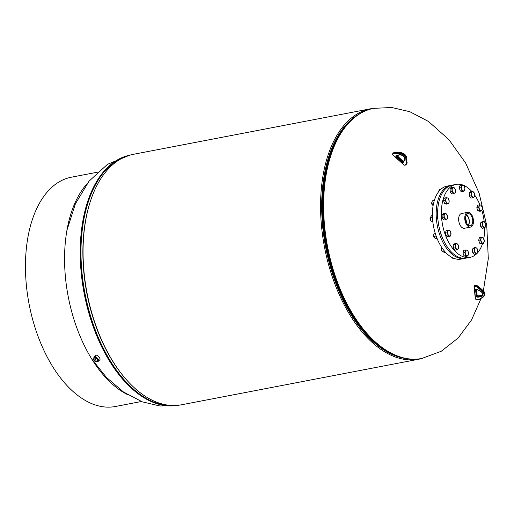 <?xml version="1.0" encoding="UTF-8"?>
<svg xmlns="http://www.w3.org/2000/svg" width="514" height="514" viewBox="0 0 514 514"><rect width="100%" height="100%" fill="white"/><g stroke="black" fill="none" stroke-linecap="round" stroke-linejoin="round"><path stroke-width="0.77" d="M370.774 108.743L133.261 154.341A127.523 71.53 79.1 0 0 100.024 179.964A127.523 71.53 79.1 0 0 86.397 216.593A127.523 71.53 79.1 0 0 114.763 364.342A127.523 71.53 79.1 0 0 181.352 404.814L418.865 359.209A127.523 71.53 -100.9 0 1 324.572 247.465A127.523 71.53 -100.9 0 1 370.774 108.743A127.523 71.53 -100.9 0 1 374.436 108.21M422.463 358.348A127.523 71.53 -100.9 0 1 418.865 359.209M392.831 354.39A126.193 70.784 -100.9 0 1 325.902 247.208A126.193 70.784 -100.9 0 1 348.376 122.859M357.519 115.02A126.637 71.035 79.1 0 0 325.664 247.253A126.637 71.035 79.1 0 0 404.222 358.284M114.763 364.342L114.455 363.867A126.637 71.035 -100.9 0 1 86.281 217.146L86.397 216.593M97.043 360.892A2.326 1.034 -133.7 0 0 97.152 360.912A2.326 1.034 -133.7 0 0 97.711 360.77L97.859 360.635A2.326 1.034 -133.7 0 0 96.574 357.847A2.326 1.034 -133.7 0 0 94.653 357.262L94.499 357.41A2.326 1.034 -133.7 0 0 94.351 358.072M96.825 361.104A3.097 1.375 -133.7 0 0 98.392 361.194L99.819 359.826A3.097 1.375 -133.7 0 0 98.11 356.106A3.097 1.375 -133.7 0 0 95.54 355.347L94.113 356.716A3.097 1.375 -133.7 0 0 94.133 358.284M98.392 361.194A3.097 1.375 -133.7 0 0 96.683 357.474A3.097 1.375 -133.7 0 0 94.113 356.716M471.91 224.547A6.194 3.47 79.1 0 0 472.064 217.338A6.194 3.47 79.1 0 0 467.862 213.651A6.194 3.47 79.1 0 0 466.352 214.871A6.194 3.47 79.1 0 0 466.134 221.907A6.194 3.47 79.1 0 0 470.194 225.807A6.194 3.47 79.1 0 0 471.91 224.547M468.389 225.267A6.014 3.373 79.1 0 0 468.55 225.036A6.014 3.373 79.1 0 0 469.121 219.504A6.014 3.373 79.1 0 0 466.384 214.813M468.203 225.119A5.718 3.206 79.1 0 0 468.421 224.804A5.718 3.206 79.1 0 0 468.941 219.459A5.718 3.206 79.1 0 0 466.262 215.025M466.346 222.446A5.718 3.206 79.1 0 0 465.53 218.193M465.755 213.837A7.517 4.215 79.1 0 0 465.53 222.485A7.517 4.215 79.1 0 0 470.548 227.092A7.517 4.215 79.1 0 0 472.507 225.582A7.517 4.215 79.1 0 0 472.732 216.934A7.517 4.215 79.1 0 0 467.714 212.327A7.517 4.215 79.1 0 0 465.755 213.837M467.714 212.327L461.604 213.496A7.517 4.215 79.1 0 0 459.644 215.006A7.517 4.215 79.1 0 0 459.42 223.654A7.517 4.215 79.1 0 0 464.438 228.267L470.548 227.092M97.711 360.77A2.326 1.034 -133.7 0 0 97.23 358.817A2.326 1.034 -133.7 0 0 95.064 357.275A2.326 1.034 -133.7 0 0 94.499 357.41M96.343 358.091L94.582 357.853L93.439 358.952L94.724 361.188L96.491 361.419L97.634 360.327L96.343 358.091L95.199 359.183L93.439 358.952M96.491 361.419L95.199 359.183M465.523 258.201A37.143 20.836 -100.9 0 1 464.81 258.362A37.143 20.836 -100.9 0 1 440.023 235.592A37.143 20.836 -100.9 0 1 441.121 192.866A37.143 20.836 -100.9 0 1 450.804 185.406A37.143 20.836 -100.9 0 1 451.523 185.291M464.81 258.362L461.032 259.088A37.143 20.836 -100.9 0 1 436.245 236.318A37.143 20.836 -100.9 0 1 437.343 193.592A37.143 20.836 -100.9 0 1 447.026 186.126L450.804 185.406M437.677 216.208A1.992 1.118 79.1 0 0 437.857 218.97M440.935 233.812A1.992 1.118 79.1 0 0 441.834 236.324M471.762 191.42A37.143 20.836 79.1 0 0 456.014 184.404L452.243 185.13A37.143 20.836 79.1 0 0 442.56 192.589A37.143 20.836 79.1 0 0 441.462 235.316A37.143 20.836 79.1 0 0 466.249 258.086L470.021 257.36A37.143 20.836 79.1 0 0 476.966 253.453M456.014 184.404A37.143 20.836 79.1 0 0 446.332 191.863A37.143 20.836 79.1 0 0 445.233 234.59A37.143 20.836 79.1 0 0 470.021 257.36M477.795 252.541A37.143 20.836 79.1 0 0 479.703 249.9A37.143 20.836 79.1 0 0 482.556 243.54M483.764 238.779A37.143 20.836 79.1 0 0 484.631 227.651M484.214 221.714A37.143 20.836 79.1 0 0 481.888 210.464M479.941 204.932A37.143 20.836 79.1 0 0 474.705 195.147M441.346 248.32A1.503 0.842 79.1 0 0 441.308 248.416A1.503 0.842 79.1 0 0 441.725 250.594A1.503 0.842 79.1 0 0 441.796 250.665M441.487 247.992A1.767 0.989 79.1 0 0 441.385 248.204A1.767 0.989 79.1 0 0 441.873 250.761A1.767 0.989 79.1 0 0 442.046 250.922A2.872 1.613 -100.9 0 1 441.603 249.791A2.872 1.613 -100.9 0 1 441.487 247.973A2.872 1.613 -100.9 0 1 441.5 247.902M455.25 247.832L457.01 249.817L458.584 248.551L458.7 246.887L458.398 245.3L456.638 243.315L455.063 244.58L455.25 247.832L453.444 248.178L453.258 244.927L455.063 244.58M457.01 249.817L455.205 250.164L453.444 248.178M453.258 244.927L454.832 243.662L456.638 243.315M458.7 246.887A2.872 1.613 -100.9 0 1 458.006 249.142A2.872 1.613 -100.9 0 1 456.336 248.782A2.872 1.613 -100.9 0 1 455.365 246.167A2.872 1.613 79.1 0 1 456.059 243.906A2.872 1.613 -100.9 0 1 457.723 244.266A2.872 1.613 -100.9 0 1 458.7 246.887M442.091 250.999A2.872 1.613 -100.9 0 1 442.053 250.935L441.603 249.791L441.751 247.093M441.487 247.973L442.117 248.011M444.321 250.954L442.297 251.34L444.224 252.348L445.342 252.13M127.53 394.611A116.742 65.484 -100.9 0 1 89.301 354.904A116.742 65.484 -100.9 0 1 87.046 183.749M97.377 172.209L71.414 177.195A116.742 65.484 79.1 0 0 26.548 246.675A116.742 65.484 79.1 0 0 50.173 362.415A116.742 65.484 79.1 0 0 115.438 406.49L141.401 401.505M433.649 234.93A1.503 0.842 79.1 0 0 433.604 235.026A1.503 0.842 79.1 0 0 434.022 237.205A1.503 0.842 79.1 0 0 434.099 237.275M433.784 234.602A1.767 0.989 79.1 0 0 433.688 234.814A1.767 0.989 79.1 0 0 434.176 237.372A1.767 0.989 79.1 0 0 434.349 237.532A2.872 1.613 -100.9 0 1 433.752 234.937A2.872 1.613 -100.9 0 1 433.79 234.59A2.872 1.613 -100.9 0 1 433.79 234.577L434.124 233.324L435.114 232.881M447.199 232.758L448.324 235.785L450.245 236.202L450.855 234.853L450.694 232.039L449.923 230.568L449.172 230.317L448.002 230.15L447.199 232.758L445.394 233.105L446.197 230.497L448.002 230.15M450.245 236.202L448.439 236.549L446.518 236.132L445.394 233.105M446.518 236.132L448.324 235.785M450.855 234.853A2.872 1.613 -100.9 0 1 449.493 235.952A2.872 1.613 -100.9 0 1 447.97 234.236A2.872 1.613 -100.9 0 1 447.81 231.416A2.872 1.613 79.1 0 1 449.172 230.317A2.872 1.613 -100.9 0 1 450.694 232.039A2.872 1.613 -100.9 0 1 450.855 234.853M430.154 218.154A1.503 0.842 79.1 0 0 430.115 218.251A1.503 0.842 79.1 0 0 430.52 220.416A1.503 0.842 79.1 0 0 430.533 220.429A1.503 0.842 79.1 0 0 430.539 220.435L430.681 220.596A1.767 0.989 79.1 0 0 430.854 220.757A2.872 1.613 -100.9 0 1 430.411 219.626A2.872 1.613 -100.9 0 1 430.295 217.807A2.872 1.613 -100.9 0 1 430.308 217.737M430.295 217.827A1.767 0.989 79.1 0 0 430.192 218.039A1.767 0.989 79.1 0 0 430.674 220.583A1.767 0.989 79.1 0 0 430.681 220.596M443.871 214.415L444.057 217.666L445.818 219.651L446.814 218.977L447.392 218.386L447.508 216.722L446.537 214.1L445.445 213.149L443.871 214.415L442.066 214.762L443.64 213.496L445.445 213.149M445.818 219.651L444.012 219.998L442.252 218.013L442.066 214.762M442.252 218.013L444.057 217.666M446.814 218.977A2.872 1.613 -100.9 0 1 445.143 218.617A2.872 1.613 -100.9 0 1 444.173 216.002A2.872 1.613 -100.9 0 1 444.867 213.74A2.872 1.613 79.1 0 1 446.537 214.1A2.872 1.613 -100.9 0 1 447.508 216.722A2.872 1.613 -100.9 0 1 446.814 218.977M431.805 202.484A1.503 0.842 79.1 0 0 431.766 202.587A1.503 0.842 79.1 0 0 431.818 204.135A1.503 0.842 79.1 0 0 432.184 204.758A1.503 0.842 79.1 0 0 432.255 204.835M431.946 202.156A1.767 0.989 79.1 0 0 431.844 202.368A1.767 0.989 79.1 0 0 431.908 204.199A1.767 0.989 79.1 0 0 432.332 204.925A1.767 0.989 79.1 0 0 432.505 205.086A2.872 1.613 -100.9 0 1 431.914 202.49A2.872 1.613 -100.9 0 1 431.946 202.143A2.872 1.613 -100.9 0 1 431.946 202.137L432.113 204L433.084 205.857M446.158 197.71L445.355 200.319L446.48 203.338L448.401 203.756L449.011 202.413L449.204 201.147L448.086 198.121L446.158 197.71L444.353 198.057L443.556 200.666L445.355 200.319M446.48 203.338L444.674 203.685L446.602 204.103L448.401 203.756M444.674 203.685L443.556 200.666M447.649 203.505A2.872 1.613 -100.9 0 1 446.126 201.79A2.872 1.613 -100.9 0 1 445.966 198.976A2.872 1.613 -100.9 0 1 447.328 197.877A2.872 1.613 79.1 0 1 448.851 199.593A2.872 1.613 -100.9 0 1 449.011 202.413A2.872 1.613 -100.9 0 1 447.649 203.505M438.153 192.127A1.503 0.842 79.1 0 0 438.114 192.223A1.503 0.842 79.1 0 0 438.031 192.538M438.256 192.217A2.872 1.613 -100.9 0 1 438.294 191.78A1.767 0.989 79.1 0 0 438.191 192.011A1.767 0.989 79.1 0 0 438.089 192.461M453.444 187.115L451.87 188.387L452.057 191.638L453.817 193.624L454.813 192.949L455.391 192.358L455.205 189.101L453.444 187.115L451.645 187.462L450.071 188.734L451.87 188.387M452.057 191.638L450.251 191.985L452.012 193.971L453.817 193.624M450.251 191.985L450.071 188.734M453.149 192.589A2.872 1.613 -100.9 0 1 452.172 189.968A2.872 1.613 -100.9 0 1 452.866 187.713A2.872 1.613 -100.9 0 1 454.537 188.073A2.872 1.613 79.1 0 1 455.507 190.688A2.872 1.613 -100.9 0 1 454.813 192.949A2.872 1.613 -100.9 0 1 453.149 192.589M463.782 185.483L461.861 185.066L461.058 187.674L462.176 190.7L464.103 191.112L464.907 188.503L463.782 185.483M464.103 191.112L462.298 191.459L460.377 191.047L459.253 188.021L460.056 185.413L461.861 185.066M460.377 191.047L462.176 190.7M459.253 188.021L461.058 187.674M461.829 189.146A2.872 1.613 -100.9 0 1 461.668 186.331A2.872 1.613 -100.9 0 1 463.03 185.233A2.872 1.613 -100.9 0 1 464.553 186.955A2.872 1.613 79.1 0 1 464.714 189.769A2.872 1.613 -100.9 0 1 463.352 190.867A2.872 1.613 -100.9 0 1 461.829 189.146M474.396 193.238L472.636 191.253L471.062 192.519L471.248 195.77L473.009 197.755L474.583 196.489L474.396 193.238M473.009 197.755L471.203 198.102L469.443 196.117L469.263 192.866L470.837 191.6L472.636 191.253M469.443 196.117L471.248 195.77M469.263 192.866L471.062 192.519M471.364 194.106A2.872 1.613 -100.9 0 1 472.058 191.844A2.872 1.613 -100.9 0 1 473.728 192.204A2.872 1.613 -100.9 0 1 474.698 194.825A2.872 1.613 79.1 0 1 474.004 197.087A2.872 1.613 -100.9 0 1 472.34 196.727A2.872 1.613 -100.9 0 1 471.364 194.106M482.447 208.311L481.322 205.285L479.401 204.868L478.598 207.483L479.723 210.502L481.644 210.92L482.447 208.311M479.723 210.502L477.917 210.849L479.838 211.267L481.644 210.92M477.917 210.849L476.793 207.829L478.598 207.483M476.793 207.829L477.596 205.214L479.401 204.868M479.209 206.133A2.872 1.613 -100.9 0 1 480.571 205.041A2.872 1.613 -100.9 0 1 482.093 206.756A2.872 1.613 -100.9 0 1 482.254 209.571A2.872 1.613 79.1 0 1 480.892 210.669A2.872 1.613 -100.9 0 1 479.369 208.954A2.872 1.613 -100.9 0 1 479.209 206.133M485.775 226.655L485.589 223.404L483.828 221.418L482.254 222.684L482.44 225.935L484.201 227.92L485.775 226.655M482.44 225.935L480.635 226.282L482.395 228.267L484.201 227.92M480.635 226.282L480.449 223.031L482.254 222.684M480.449 223.031L482.023 221.765L483.828 221.418M483.25 222.009A2.872 1.613 -100.9 0 1 484.92 222.369A2.872 1.613 -100.9 0 1 485.891 224.991A2.872 1.613 -100.9 0 1 485.197 227.246A2.872 1.613 79.1 0 1 483.526 226.892A2.872 1.613 -100.9 0 1 482.556 224.271A2.872 1.613 -100.9 0 1 483.25 222.009M483.488 243.36L484.291 240.751L483.166 237.731L482.415 237.481L481.245 237.314L480.442 239.922L481.56 242.949L483.488 243.36L481.682 243.707L479.761 243.295L481.56 242.949M479.761 243.295L478.637 240.269L480.442 239.922M478.637 240.269L479.44 237.661L481.245 237.314M482.415 237.481A2.872 1.613 -100.9 0 1 483.937 239.203A2.872 1.613 -100.9 0 1 484.098 242.017A2.872 1.613 -100.9 0 1 482.736 243.116A2.872 1.613 79.1 0 1 481.213 241.394A2.872 1.613 -100.9 0 1 481.053 238.58A2.872 1.613 -100.9 0 1 482.415 237.481M476.202 253.955L477.776 252.682L477.59 249.431L476.915 248.403L475.829 247.446L474.255 248.718L474.441 251.969L476.202 253.955L474.396 254.302L472.636 252.316L474.441 251.969M472.636 252.316L472.45 249.059L474.255 248.718M472.45 249.059L474.024 247.793L475.829 247.446M476.915 248.403A2.872 1.613 -100.9 0 1 477.891 251.018A2.872 1.613 -100.9 0 1 477.198 253.28A2.872 1.613 -100.9 0 1 475.527 252.92A2.872 1.613 79.1 0 1 474.557 250.299A2.872 1.613 -100.9 0 1 475.251 248.044A2.872 1.613 -100.9 0 1 476.915 248.403M465.864 255.587L467.785 256.004L468.588 253.396L468.235 251.841L467.47 250.369L465.543 249.958L464.74 252.567L465.864 255.587L464.058 255.933L462.941 252.914L464.74 252.567M467.785 256.004L465.986 256.351L464.058 255.933M462.941 252.914L463.737 250.305L465.543 249.958M468.235 251.841A2.872 1.613 -100.9 0 1 468.395 254.661A2.872 1.613 -100.9 0 1 467.033 255.754A2.872 1.613 -100.9 0 1 465.511 254.038A2.872 1.613 79.1 0 1 465.35 251.217A2.872 1.613 -100.9 0 1 466.712 250.125A2.872 1.613 -100.9 0 1 468.235 251.841M434.375 237.577A2.872 1.613 -100.9 0 1 434.356 237.545L435.538 238.875L437.112 238.567M435.185 233.118L434.124 233.324M436.142 236.022L433.957 236.44L433.752 234.937M433.957 236.44L434.459 237.712M430.899 220.834A2.872 1.613 -100.9 0 1 430.867 220.769L433.032 222.183M432.415 215.578L431.4 215.771L430.295 217.807M432.48 217.55L430.289 217.968L430.411 219.626L431.105 221.174L432.73 220.866M434.439 200.107L432.287 200.878L431.914 202.49M434.324 200.486L432.287 200.878M433.488 203.737L432.113 204M440.626 189.505L439.399 189.743L438.294 191.78A2.872 1.613 -100.9 0 1 438.307 191.709M454.209 258.458L453.078 258.677L451.96 257.456M481.098 298.409L471.563 319.92L458.154 337.994L441.269 351.255L421.769 358.483A127.356 71.44 -100.9 0 1 350.574 310.398A127.356 71.44 -100.9 0 1 324.803 184.141A127.356 71.44 -100.9 0 1 373.749 108.338L391.771 107.51L409.786 111.699L428.503 121.471L448.985 139.718L465.633 163.034L479.093 193.078L486.752 225.524L488.3 258.671L483.391 290.744M392.625 354.294A126.187 70.784 -100.9 0 1 348.672 310.141A126.187 70.784 -100.9 0 1 348.222 123.026M407.448 358.836A127.254 71.382 -100.9 0 1 390.081 353.022L388.847 352.366A126.29 70.842 -100.9 0 1 348.935 310.148A126.29 70.842 -100.9 0 1 345.427 126.219L346.333 125.153A127.254 71.382 -100.9 0 1 360.308 113.318M421.544 358.528A127.356 71.44 -100.9 0 1 421.319 358.566C411.136 360.468 400.727 358.618 390.081 353.022A127.254 71.382 -100.9 0 1 349.867 310.482A127.254 71.382 -100.9 0 1 346.333 125.153C354.146 116.003 363.135 110.433 373.299 108.428A127.356 71.44 -100.9 0 1 373.524 108.383M421.769 358.483L421.319 358.566A127.356 71.44 -100.9 0 1 350.124 310.488A127.356 71.44 -100.9 0 1 324.353 184.23A127.356 71.44 -100.9 0 1 373.299 108.428L373.749 108.338M129.631 155.215A127.356 71.44 79.1 0 0 81.34 231.467A127.356 71.44 79.1 0 0 107.182 357.134A127.356 71.44 79.1 0 0 177.658 405.347M88.492 207.675A126.29 70.842 79.1 0 0 109.617 356.099A126.29 70.842 79.1 0 0 120.013 371.853M127.498 155.896A127.254 71.382 79.1 0 0 107.966 356.928A127.254 71.382 79.1 0 0 175.422 405.501M129.464 155.267A127.356 71.44 79.1 0 0 81.739 231.898A127.356 71.44 79.1 0 0 107.632 357.044A127.356 71.44 79.1 0 0 177.478 405.36M474.692 286.504A0.533 0.373 -148.5 0 0 474.249 286.825L475.534 298.859A0.533 0.373 -148.5 0 0 476.067 299.366L477.898 299.707A1.413 0.996 -148.5 0 0 478.74 299.585L482.742 297.111A4.954 3.495 -148.5 0 0 482.126 291.38L477.429 287.287A1.413 0.996 -148.5 0 0 476.523 286.844L474.692 286.504L474.795 286.015L476.626 286.356L477.018 285.713L475.187 285.373A0.887 0.623 -148.5 0 0 474.512 285.598L474.114 286.24A0.887 0.623 31.5 0 1 474.795 286.015L475.347 285.398M476.523 286.844L476.626 286.356A1.767 1.246 31.5 0 1 477.757 286.908L478.149 286.266A1.767 1.246 -148.5 0 0 477.018 285.713L478.181 286.163L482.852 290.359A5.307 3.739 -148.5 0 1 484.419 295.595L484.027 296.237A5.307 3.739 31.5 0 1 483.109 297.143L484.027 296.237A5.307 3.739 31.5 0 0 482.453 291.001L482.884 290.256C484.773 292.036 485.28 293.815 484.419 295.595M474.075 286.735L475.309 298.685L474.049 286.549A0.887 0.623 31.5 0 1 474.114 286.24L474.249 286.825M477.898 299.739L476.067 299.366A0.887 0.623 31.5 0 1 475.887 299.302M475.771 299.232A0.887 0.623 31.5 0 1 475.399 298.814M478.952 299.701A1.767 1.246 31.5 0 1 478.052 299.765L479.054 299.675L482.98 297.227M477.429 287.287L477.757 286.908L482.453 291.001L482.126 291.38M477.769 297.188L477.275 297.098A1.015 0.72 31.5 0 1 476.253 296.128L475.591 289.941A1.015 0.72 31.5 0 1 476.446 289.324L476.934 289.414A1.015 0.72 31.5 0 1 477.307 289.543L480.455 291.181A3.836 2.705 31.5 0 1 482.922 294.336A3.836 2.705 31.5 0 1 481.046 296.687L478.123 297.195A1.015 0.72 31.5 0 1 477.769 297.188L477.866 296.7A0.662 0.469 -148.5 0 0 478.104 296.7L478.495 296.058A0.662 0.469 31.5 0 1 478.264 296.058L477.769 295.968A0.662 0.469 31.5 0 1 477.101 295.332L476.478 289.453M476.452 289.369A0.662 0.469 -148.5 0 0 476.048 289.787L476.709 295.974A0.662 0.469 -148.5 0 0 477.377 296.604L478.412 296.07M478.123 297.195L478.104 296.7L481.02 296.192L481.412 295.55L478.701 296.025M482.633 294.946A3.482 2.454 31.5 0 1 481.412 295.55L481.612 295.511M481.046 296.687L481.02 296.192A3.482 2.454 -148.5 0 0 482.479 295.287A3.482 2.454 -148.5 0 0 481.104 291.579M477.339 289.562L477.307 289.543A0.662 0.469 -148.5 0 0 477.095 289.478L476.934 289.414M476.941 289.446L476.446 289.324M475.591 289.941L476.253 289.459M476.253 296.128L477.082 295.145M477.275 297.098L477.93 295.993M477.898 299.707L476.131 299.501L475.534 298.859M478.74 299.585L482.742 297.111M477.172 285.745L475.283 285.296L474.512 285.598M478.084 286.214L482.787 290.307M406.792 163.593A1.767 1.246 -148.5 0 0 406.998 163.362A1.767 1.246 -148.5 0 0 407.127 162.758L406.735 163.401A1.767 1.246 31.5 0 1 406.606 164.005A1.767 1.246 31.5 0 1 406.401 164.236L407.107 162.565M406.311 164.307L404.897 165.123L406.009 164.217A1.413 0.996 -148.5 0 0 406.272 163.548L405.803 158.64A4.954 3.495 -148.5 0 0 400.355 153.84L394.585 153.243A1.413 0.996 -148.5 0 0 393.788 153.435L392.677 154.341A0.533 0.373 -148.5 0 0 392.767 154.932L404.21 165.02A0.533 0.373 -148.5 0 0 404.897 165.123M405.141 165.219A0.887 0.623 31.5 0 1 404.37 165.129M406.009 164.217L405.25 165.18L404.107 165.071L392.767 154.932L404.21 165.02M406.625 157.657L406.651 157.849A5.307 3.739 -148.5 0 0 400.817 152.703L395.048 152.105A1.767 1.246 -148.5 0 0 394.052 152.35L392.548 153.898L393.66 152.992A1.767 1.246 31.5 0 1 394.656 152.748L400.425 153.345A5.307 3.739 31.5 0 1 406.259 158.492L406.735 163.401L406.272 163.548M393.03 153.185L392.94 153.256A0.887 0.623 -148.5 0 0 392.78 153.513M394.161 152.272L392.445 154.014L392.702 154.881A0.887 0.623 31.5 0 1 392.548 153.898L392.677 154.341M395.227 152.125L394.09 152.311L393.788 153.435M400.997 152.722L395.15 152.035L394.585 153.243M405.803 158.64L406.677 157.753C406.047 154.965 404.126 153.256 400.914 152.632L400.355 153.84M403.233 153.448A4.954 3.495 31.5 0 1 404.139 154.001M402.057 162.058L396.172 156.873A1.015 0.72 31.5 0 1 395.992 155.742L396.294 155.498A1.015 0.72 31.5 0 1 396.57 155.369L399.436 154.765A3.836 2.705 31.5 0 1 403.374 155.999A3.836 2.705 31.5 0 1 404.666 159.379L403.843 161.781A1.015 0.72 31.5 0 1 403.676 162.013L403.381 162.257A1.015 0.72 31.5 0 1 402.057 162.058L402.385 161.685A0.662 0.469 -148.5 0 0 403.252 161.814L403.548 161.569A0.662 0.469 -148.5 0 0 403.631 161.467M396.712 155.498A0.662 0.469 -148.5 0 0 396.686 155.517L396.294 155.498M399.532 154.875L396.57 155.369M404.666 159.379L404.479 159.019A3.482 2.454 -148.5 0 0 402.944 155.658M402.301 155.26A3.482 2.454 -148.5 0 0 399.731 154.83L399.436 154.765M403.843 161.781L404.454 159.089M403.663 161.383L403.676 162.013M403.773 161.068L403.381 162.257M403.734 161.1L403.644 161.171A0.662 0.469 31.5 0 1 402.777 161.043L402.385 161.685L396.506 156.494L396.898 155.851A0.662 0.469 31.5 0 1 396.679 155.536M403.779 161.049L402.777 161.043L396.84 155.793M396.333 155.813A0.662 0.469 -148.5 0 0 396.506 156.494L396.172 156.873M396.596 155.588L395.992 155.742M396.705 155.202L402.719 160.985M482.087 295.306L482.588 293.629M129.663 155.209L107.49 164.332L89.031 181.185L75.41 203.801L66.981 230.15M177.683 405.34L159.95 406.002L142.237 401.819L123.437 391.957L106.302 377.27L91.704 358.939M476.099 289.555L477.275 289.645L480.423 291.284C482.389 292.55 483.076 293.886 482.479 295.287M476.51 289.459L477.127 295.235L477.866 295.891L481.509 295.479L482.871 294.644M396.313 155.845L399.641 154.9C402.822 155.061 404.434 156.449 404.467 159.051L403.625 161.486"/></g></svg>
